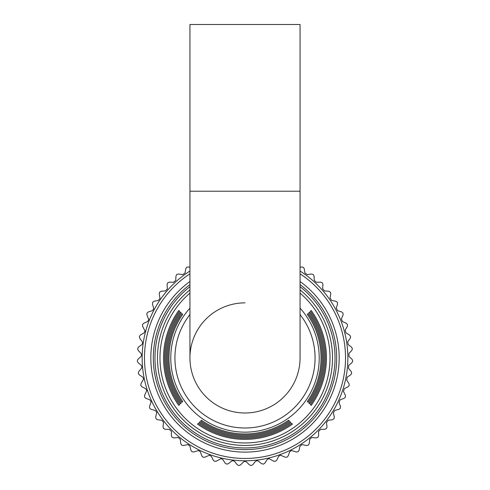 <?xml version="1.0" encoding="UTF-8"?>
<svg xmlns="http://www.w3.org/2000/svg" width="490" height="490" viewBox="0 0 490 490"><rect width="100%" height="100%" fill="white"/><g stroke="black" fill="none" stroke-linecap="round" stroke-linejoin="round"><path stroke-width="0.73" d="M300.058 267.362L301.46 266.97L303.139 267.228A107.739 107.739 0 0 1 303.353 267.362L304.284 268.79L304.939 272.924L307.322 274.657L311.456 274.002L313.104 274.443A107.739 107.739 0 0 1 313.3 274.602L314.059 276.127L314.237 280.311L316.411 282.301L320.595 282.124L322.175 282.748A107.739 107.739 0 0 1 322.353 282.932L322.941 284.384L322.634 288.708L324.564 290.938L328.741 291.232L330.242 292.04A107.739 107.739 0 0 1 330.395 292.236L330.83 293.51L330.021 298.012L331.681 300.444L335.797 301.215L337.2 302.183A107.739 107.739 0 0 1 337.328 302.404L337.53 304.094L336.293 308.094L337.671 310.697L341.671 311.934L342.951 313.055A107.739 107.739 0 0 1 343.055 313.288L343.067 314.99L341.383 318.825L342.449 321.569L346.283 323.253L347.428 324.515A107.739 107.739 0 0 1 347.502 324.754L347.324 326.45L345.211 330.064L345.958 332.912L349.578 335.025L350.571 336.41A107.739 107.739 0 0 1 350.62 336.655L350.246 338.321L347.735 341.671L348.151 344.586L351.508 347.098L352.335 348.586A107.739 107.739 0 0 1 352.353 348.837L351.796 350.442L348.917 353.486L349.002 356.432L352.047 359.305L352.696 360.879A107.739 107.739 0 0 1 352.69 361.13L351.949 362.667L348.745 365.362L348.494 368.296L351.189 371.5L351.661 373.135A107.739 107.739 0 0 1 351.624 373.386L350.711 374.826L347.226 377.141L346.638 380.026L348.954 383.517L349.229 385.195A107.739 107.739 0 0 1 349.168 385.44L348.096 386.763L344.366 388.668L343.459 391.467L345.358 395.197L345.444 396.9A107.739 107.739 0 0 1 345.352 397.139L344.139 398.327L340.219 399.791L338.994 402.474L340.458 406.4L340.348 408.096A107.739 107.739 0 0 1 340.232 408.317L338.89 409.371L334.823 410.375L333.304 412.899L334.309 416.959L334.009 418.638A107.739 107.739 0 0 1 333.862 418.846L332.41 419.734L328.257 420.273L326.463 422.607L327.014 427.023L326.505 428.389A107.739 107.739 0 0 1 326.34 428.579L324.796 429.295L320.613 429.356L318.555 431.47L318.616 435.659L317.943 437.221A107.739 107.739 0 0 1 317.759 437.392L316.142 437.925L311.769 437.497L309.692 439.377L309.276 443.542L308.431 445.018A107.739 107.739 0 0 1 308.222 445.165L306.556 445.514L302.024 444.577L299.99 446.219L299.096 450.31L298.092 451.682A107.739 107.739 0 0 1 297.871 451.805L296.174 451.964L291.538 450.5L289.566 451.909L288.218 455.878L287.054 457.121A107.739 107.739 0 0 1 286.822 457.219L285.119 457.182L280.445 455.185L278.559 456.38L276.77 460.165L275.472 461.268A107.739 107.739 0 0 1 275.233 461.341L273.543 461.108L268.888 458.579L267.124 459.565L264.906 463.117L263.498 464.067A107.739 107.739 0 0 1 263.246 464.11L261.599 463.693L258.322 461.084L257.023 460.637L255.394 461.421L252.785 464.704L251.278 465.488A107.739 107.739 0 0 1 251.021 465.5L249.435 464.894L246.476 461.935L245 461.323L243.524 461.935L240.566 464.894L238.973 465.5A107.739 107.739 0 0 1 238.722 465.488L237.209 464.704L234.606 461.421L232.977 460.637L231.678 461.084L228.401 463.693L226.754 464.11A107.739 107.739 0 0 1 226.503 464.067L225.094 463.117L222.877 459.565L221.113 458.579L216.451 461.108L214.767 461.341A107.739 107.739 0 0 1 214.522 461.268L213.23 460.165L211.435 456.38L209.555 455.185L204.881 457.182L203.179 457.219A107.739 107.739 0 0 1 202.946 457.121L201.782 455.878L200.435 451.909L198.462 450.5L193.826 451.964L192.129 451.805A107.739 107.739 0 0 1 191.909 451.682L190.904 450.31L190.01 446.219L187.976 444.577L183.438 445.514L181.772 445.165A107.739 107.739 0 0 1 181.57 445.018L180.724 443.542L180.308 439.377L178.231 437.497L173.858 437.925L172.241 437.392A107.739 107.739 0 0 1 172.057 437.221L171.384 435.659L171.445 431.439L169.387 429.356L165.204 429.295L163.66 428.579A107.739 107.739 0 0 1 163.495 428.389L163.005 426.759L163.556 422.337L161.737 420.273L157.59 419.734L156.132 418.846A107.739 107.739 0 0 1 155.992 418.638L155.691 416.959L156.757 412.396L155.177 410.375L151.11 409.371L149.769 408.317A107.739 107.739 0 0 1 149.652 408.096L149.542 406.4L151.141 401.745L149.781 399.791L145.861 398.327L144.648 397.139A107.739 107.739 0 0 1 144.556 396.9L144.642 395.197L146.767 390.524L145.634 388.668L141.898 386.763L140.832 385.44A107.739 107.739 0 0 1 140.765 385.195L141.047 383.517L143.705 378.874L142.774 377.141L139.289 374.826L138.376 373.386A107.739 107.739 0 0 1 138.339 373.135L138.805 371.5L141.506 368.296L141.996 366.955L141.255 365.362L138.051 362.667L137.31 361.13A107.739 107.739 0 0 1 137.298 360.879L137.953 359.305L140.998 356.432L141.653 354.919L141.083 353.486L138.204 350.442L137.647 348.837A107.739 107.739 0 0 1 137.666 348.586L138.492 347.098L141.843 344.586L142.682 342.92L142.265 341.671L139.754 338.321L139.381 336.655A107.739 107.739 0 0 1 139.429 336.41L140.422 335.025L144.042 332.912L145.071 331.118L142.676 326.45L142.492 324.754A107.739 107.739 0 0 1 142.572 324.515L143.717 323.253L147.551 321.569L148.795 319.664L146.933 314.99L146.945 313.288A107.739 107.739 0 0 1 147.049 313.055L148.329 311.934L152.329 310.697L153.799 308.706L152.47 304.094L152.672 302.404A107.739 107.739 0 0 1 152.8 302.183L154.203 301.215L158.319 300.444L160.016 298.392L159.207 293.896L159.605 292.236A107.739 107.739 0 0 1 159.758 292.04L161.259 291.232L165.436 290.938L167.372 288.855L167.066 284.531L167.647 282.932A107.739 107.739 0 0 1 167.825 282.748L169.405 282.124L173.589 282.301L175.763 280.311L175.941 276.127L176.7 274.602A107.739 107.739 0 0 1 176.896 274.443L178.538 274.002L182.678 274.657L185.061 272.924L185.716 268.79L186.647 267.362A107.739 107.739 0 0 1 186.855 267.228L188.54 266.97L189.942 267.362M157.474 357.927A87.526 87.526 0 0 1 189.942 289.89A87.526 87.526 0 0 0 245 445.453A87.526 87.526 0 0 0 300.058 289.89A87.526 87.526 0 0 1 332.526 357.927M300.058 273.818A100.53 100.53 0 0 1 245 458.456A100.53 100.53 0 0 1 189.942 273.818M300.058 271.043A102.863 102.863 0 0 1 245 460.79A102.863 102.863 0 0 1 189.942 271.043M189.942 191.216L300.058 191.216L300.058 24.5L189.942 24.5L189.942 357.927A55.058 55.058 0 0 0 245 412.984A55.058 55.058 0 0 0 300.058 357.927A55.058 55.058 0 0 1 245 412.984A55.058 55.058 0 0 1 189.942 357.927A55.058 55.058 0 0 1 245 302.869M300.058 293.136A85.027 85.027 0 0 1 245 442.954A85.027 85.027 0 0 1 189.942 293.136M198.309 423.348A80.372 80.372 0 0 0 291.691 423.348L292.463 424.12A81.45 81.45 0 0 1 197.537 424.12L198.309 423.348L197.537 424.12M199.865 421.792A78.198 78.198 0 0 0 290.135 421.792L290.907 422.564A79.276 79.276 0 0 1 199.093 422.564L199.865 421.792L199.093 422.564M201.427 420.23A76.03 76.03 0 0 0 288.573 420.23L289.351 421.002A77.108 77.108 0 0 1 200.649 421.002L201.427 420.23L200.649 421.002M182.696 401.506A76.03 76.03 0 0 1 182.696 314.353L181.925 313.582A77.108 77.108 0 0 0 181.925 402.278L182.696 401.506L181.925 402.278M181.141 403.062A78.198 78.198 0 0 1 181.141 312.798L180.363 312.02A79.276 79.276 0 0 0 180.363 403.834L181.141 403.062L180.363 403.834M179.579 404.624A80.372 80.372 0 0 1 179.579 311.236L178.807 310.464A81.45 81.45 0 0 0 178.807 405.395L179.579 404.624L178.807 405.395M310.421 404.624A80.372 80.372 0 0 0 310.421 311.236L311.193 310.464A81.45 81.45 0 0 1 311.193 405.395L310.421 404.624L311.193 405.395M308.859 403.062A78.198 78.198 0 0 0 308.859 312.798L309.631 312.02A79.276 79.276 0 0 1 309.631 403.834L308.859 403.062L309.631 403.834M307.304 401.506A76.03 76.03 0 0 0 307.304 314.353L308.075 313.582A77.108 77.108 0 0 1 308.075 402.278L307.304 401.506L308.075 402.278M288.573 420.23L289.351 421.002M290.135 421.792L290.907 422.564M291.691 423.348L292.463 424.12M182.696 314.353L181.925 313.582M181.141 312.798L180.363 312.02M179.579 311.236L178.807 310.464M307.304 314.353L308.075 313.582M308.859 312.798L309.631 312.02M310.421 311.236L311.193 310.464M189.942 284.623A91.679 91.679 0 0 0 245 449.612A91.679 91.679 0 0 0 300.058 284.623M300.058 281.523A94.178 94.178 0 0 1 245 452.105A94.178 94.178 0 0 1 189.942 281.523M300.058 286.699A90.025 90.025 0 0 1 245 447.958A90.025 90.025 0 0 1 189.942 286.699M245 412.984A55.058 55.058 0 0 0 300.058 357.927L300.058 191.216M300.058 308.149A74.229 74.229 0 0 1 245 432.156A74.229 74.229 0 0 1 189.942 308.149M189.942 314.592A70.064 70.064 0 0 0 245 427.997A70.064 70.064 0 0 0 300.058 314.592"/></g></svg>
